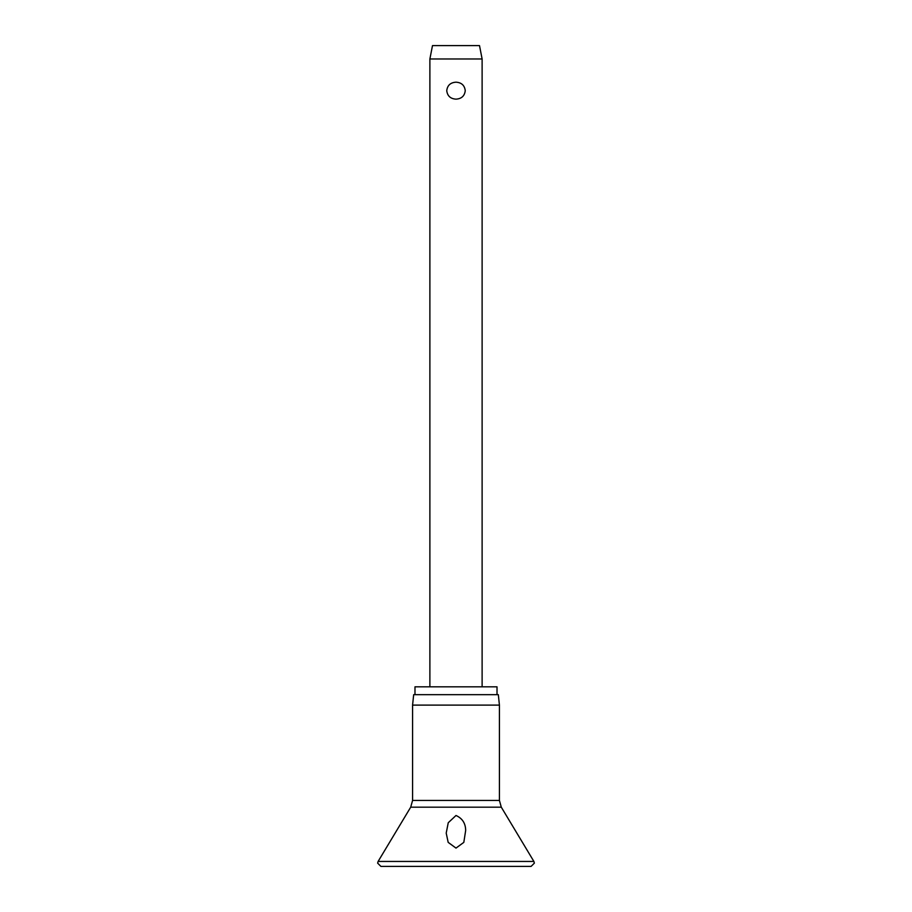 <?xml version="1.0" encoding="UTF-8"?>
<svg xmlns="http://www.w3.org/2000/svg" width="912" height="912" viewBox="0 0 912 912"><rect width="100%" height="100%" fill="white"/><g stroke="black" fill="none" stroke-linecap="round" stroke-linejoin="round"><path stroke-width="1.37" d="M456 848.103L448.18 842.369L446.207 833.112L448.248 822.738L456 815.488C462.361 818.349 465.587 823.342 465.667 830.456L463.82 842.369L456 848.103M456 705.113L412.577 705.113L412.577 800.451L499.423 800.451L499.423 705.113L456 705.113M499.423 705.113L498.328 694.67L413.672 694.67L412.577 705.113M497.017 694.67L497.017 686.827L414.983 686.827L414.983 694.67M429.883 58.984L432.493 45.6L479.507 45.6L482.117 58.984L429.883 58.984L429.883 686.827M456 99.146C450.494 98.804 447.404 95.977 446.743 90.664C447.404 85.352 450.494 82.525 456 82.183C461.506 82.525 464.596 85.352 465.257 90.664C464.596 95.977 461.506 98.804 456 99.146M533.896 861.452L378.104 861.452L377.636 863.14L380.908 866.4L531.092 866.4L534.364 863.14L533.896 861.452L501.292 807.177L410.708 807.177L378.104 861.452M410.708 807.177L412.577 800.451M482.117 58.984L482.117 686.827M499.423 800.451L501.292 807.177"/></g></svg>

